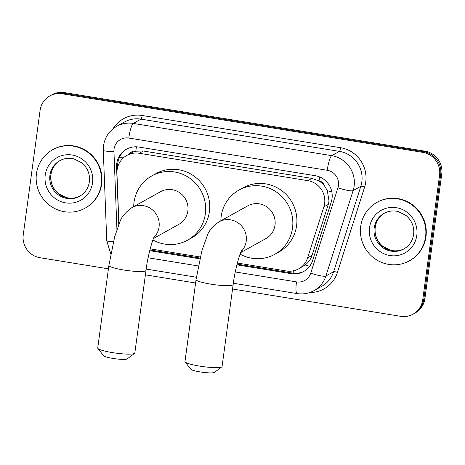 <?xml version="1.0" encoding="UTF-8"?>
<svg xmlns="http://www.w3.org/2000/svg" width="465" height="465" viewBox="0 0 465 465"><rect width="100%" height="100%" fill="white"/><g stroke="black" fill="none" stroke-linecap="round" stroke-linejoin="round"><path stroke-width="0.7" d="M237.336 263.033L286.271 270.985A20.053 19.507 -119 0 0 298.67 268.84L305.191 264.98C308.469 262.458 310.748 259.267 312.032 255.395L328.273 204.42L329.005 201.066L327.331 190.621L324.477 185.878A6.684 6.504 -119 0 0 319.048 180.908A20.053 3.685 -80.8 0 1 319.653 176.962M298.67 268.84A20.053 19.507 -119 0 0 307.632 257.837L323.873 206.861A20.053 19.507 -119 0 0 324.628 203.496A20.053 19.507 -119 0 0 307.836 180.658L139.244 153.27A20.053 19.507 -119 0 0 126.846 155.415A20.053 19.507 -119 0 0 116.959 173.247L118.901 224.223M319.048 180.908L318.705 180.85A20.053 19.507 61 0 1 324.477 185.878M126.846 155.415L130.909 153.159A20.053 19.507 61 0 1 136.14 151.195L135.803 151.137A6.684 6.504 -119 0 0 129.392 154.002M318.705 180.85L311.905 178.403L143.313 151.009L136.14 151.195M150.172 248.874L200.258 257.006M108.438 268.84L40.048 257.732A20.053 19.507 61 0 1 23.25 234.901L40.095 110.304A20.053 19.507 61 0 1 49.819 95.93L50.9 95.331A20.053 19.507 61 0 1 63.292 93.192L423.871 151.764A20.053 19.507 61 0 1 440.669 174.602L423.818 299.198A20.053 19.507 61 0 1 414.1 313.567A20.053 19.507 61 0 0 423.818 299.198L440.669 174.602A20.053 19.507 61 0 0 423.871 151.764L63.292 93.192A20.053 19.507 61 0 0 50.9 95.331L51.987 94.732A20.053 19.507 61 0 1 64.379 92.587L424.952 151.166A20.053 19.507 61 0 1 441.75 173.997L424.905 298.594A20.053 19.507 61 0 1 415.181 312.962L413.013 314.166A20.053 19.507 61 0 1 400.621 316.31L232.558 289.009M236.877 264.841L291.247 273.67A20.053 19.507 -119 0 0 303.639 271.531A20.053 19.507 -119 0 0 312.608 260.528L331.283 201.909A20.053 19.507 -119 0 0 332.039 198.538A20.053 19.507 -119 0 0 315.247 175.706L138.855 147.05A20.053 19.507 -119 0 0 126.463 149.189A20.053 19.507 -119 0 0 116.576 167.028L118.767 224.554M49.819 95.93A20.053 19.507 61 0 1 62.211 93.791L422.79 152.369A20.053 19.507 61 0 1 439.582 175.2L422.737 299.797A20.053 19.507 61 0 1 413.013 314.166M195.596 283.005L145.394 274.844M149.713 250.681L199.828 258.819M117.68 167.092L117.657 166.424A20.053 19.507 61 0 1 127.009 148.899M304.18 271.223A20.053 19.507 61 0 1 292.334 273.071L237.063 264.091M200.002 258.069L149.899 249.932M360.712 226.345A33.422 32.509 61 0 1 376.917 202.397A33.422 32.509 61 0 1 411.455 204.536A33.422 32.509 61 0 1 425.568 236.883A33.422 32.509 61 0 1 409.363 260.836A33.422 32.509 61 0 1 374.825 258.691A33.422 32.509 61 0 1 360.712 226.345M376.917 202.397L377.324 202.17A33.422 32.509 61 0 1 411.862 204.309A33.422 32.509 61 0 1 425.975 236.656A33.422 32.509 61 0 1 409.77 260.609L409.363 260.836M36.456 173.672A33.422 32.509 61 0 1 52.655 149.718A33.422 32.509 61 0 1 87.199 151.857A33.422 32.509 61 0 1 101.306 184.204A33.422 32.509 61 0 1 85.101 208.157A33.422 32.509 61 0 1 50.563 206.012A33.422 32.509 61 0 1 36.456 173.672M52.655 149.718L53.062 149.492A33.422 32.509 61 0 1 87.606 151.637A33.422 32.509 61 0 1 101.713 183.977A33.422 32.509 61 0 1 85.508 207.931L85.101 208.157M221.834 366.873L214.412 372.413A12.032 1.697 -172.3 0 1 200.206 371.93A12.032 1.697 -172.3 0 1 190.807 369.222L185.122 361.91A18.716 2.639 7.7 0 0 199.735 366.124A18.716 2.639 7.7 0 0 221.834 366.873A18.716 2.639 7.7 0 0 222.072 366.525L233.157 284.557A18.716 2.639 -172.3 0 1 210.819 284.156A18.716 2.639 -172.3 0 1 196.061 279.541L184.983 361.514A18.716 2.639 7.7 0 0 185.122 361.91M240.696 252.582L265.934 238.568A18.716 18.205 -119 0 0 275.007 225.153A18.716 18.205 -119 0 0 267.108 207.041A18.716 18.205 -119 0 0 247.764 205.844L218.974 221.828C212.377 226.699 208.436 231.396 207.14 235.929L201.868 250.804L196.061 279.541M220.852 220.782A36.764 35.764 61 0 1 221.183 216.411A36.764 35.764 61 0 1 239.004 190.063A36.764 35.764 61 0 1 277.001 192.423A36.764 35.764 61 0 1 292.52 228.001A36.764 35.764 61 0 1 274.693 254.349A36.764 35.764 61 0 1 240.085 254.123M239.004 190.063L243.067 187.808A36.764 35.764 61 0 1 281.063 190.168A36.764 35.764 61 0 1 296.583 225.746A36.764 35.764 61 0 1 278.756 252.094L274.693 254.349M134.588 353.371L127.16 358.91A12.032 1.697 -172.3 0 1 112.954 358.428A12.032 1.697 -172.3 0 1 103.561 355.719L97.871 348.407A18.716 2.639 7.7 0 0 112.489 352.621A18.716 2.639 7.7 0 0 134.588 353.371A18.716 2.639 7.7 0 0 134.827 353.022L145.998 270.398A18.716 2.639 -172.3 0 1 123.661 269.996A18.716 2.639 -172.3 0 1 108.903 265.381L97.731 348.006A18.716 2.639 7.7 0 0 97.871 348.407M153.537 238.423L178.775 224.409A18.716 18.205 -119 0 0 187.848 210.994A18.716 18.205 -119 0 0 179.943 192.882A18.716 18.205 -119 0 0 160.605 191.685L131.81 207.669C125.219 212.534 121.272 217.236 119.976 221.77L114.71 236.644L108.903 265.381M133.693 206.623A36.764 35.764 61 0 1 134.019 202.252A36.764 35.764 61 0 1 151.846 175.904A36.764 35.764 61 0 1 189.836 178.264A36.764 35.764 61 0 1 205.356 213.842A36.764 35.764 61 0 1 187.535 240.19A36.764 35.764 61 0 1 152.921 239.963M151.846 175.904L155.909 173.648A36.764 35.764 61 0 1 193.899 176.008A36.764 35.764 61 0 1 209.419 211.587A36.764 35.764 61 0 1 191.597 237.929L187.535 240.19M328.273 204.42L323.873 206.861M119.313 157.658A20.053 2.145 -2.2 0 0 123.475 157.798M293.153 273.188A20.053 3.685 -80.8 0 1 293.374 270.816M305.191 264.98A20.053 3.424 17.7 0 0 309.673 266.247M327.331 190.621A20.053 3.424 17.7 0 0 331.847 191.964M135.803 151.137A20.053 3.685 -80.8 0 1 136.478 146.812M311.905 178.403L307.836 180.658M312.032 255.395L307.632 257.837M143.313 151.009L139.244 153.27M64.379 92.587L62.211 93.791M424.952 151.166L422.79 152.369M441.75 173.997L439.582 175.2M424.905 298.594L422.737 299.797M235.278 271.949L296.496 281.895A13.369 13.003 -119 0 0 310.736 273.135L337.939 187.75A13.369 13.003 -119 0 0 338.444 185.506A13.369 13.003 -119 0 0 327.25 170.283L128.799 138.047A13.369 13.003 -119 0 0 114.059 149.056A13.369 13.003 -119 0 0 113.948 151.363L116.924 229.483M128.799 138.047A13.369 2.459 99.2 0 1 133.281 123.428L331.731 155.665A26.738 26.011 61 0 1 354.127 186.11A26.738 26.011 61 0 1 353.115 190.598L360.834 186.314A26.738 26.011 -119 0 0 361.846 181.821A26.738 26.011 -119 0 0 339.45 151.381L141.005 119.139A26.738 26.011 -119 0 0 124.481 121.993L116.762 126.282A26.738 26.011 61 0 1 133.281 123.428L141.005 119.139A3.342 0.616 -80.8 0 0 142.121 115.483L340.572 147.725A3.342 0.616 -80.8 0 1 339.45 151.381L331.731 155.665A13.369 2.459 99.2 0 0 327.25 170.283M116.762 126.282C109.292 130.671 104.881 137.163 103.521 145.76L103.3 150.369A13.369 1.43 -2.2 0 0 113.948 151.363M340.572 147.725A30.08 29.26 61 0 1 365.763 181.972A30.08 29.26 61 0 1 364.63 187.029L337.421 272.409A30.08 29.26 61 0 1 309.812 292.502M112.995 128.822A30.08 29.26 61 0 1 142.121 115.483M337.939 187.75A13.369 2.284 17.7 0 0 353.115 190.598L325.913 275.983L333.632 271.7L360.834 186.314A3.342 0.57 -162.3 0 1 364.63 187.029M310.736 273.135A13.369 2.284 17.7 0 0 325.913 275.983A26.738 26.011 61 0 1 313.956 290.654L321.675 286.37A26.738 26.011 -119 0 0 333.632 271.7A3.342 0.57 -162.3 0 1 337.421 272.409M148.12 257.79L198.311 265.945M103.3 150.369L106.741 240.731A13.369 1.43 -2.2 0 0 113.373 241.713M296.496 281.895A13.369 2.459 99.2 0 0 297.065 293.589C303.035 294.508 308.667 293.525 313.956 290.654M292.334 273.071L291.247 273.67M117.657 166.424L116.576 167.028M374.186 227.955A20.373 19.821 61 0 1 384.061 213.354C388.478 210.965 393.187 210.36 398.185 211.54L406.061 215.487C411.891 220.544 414.414 226.868 413.635 234.47C412.6 240.94 409.334 245.776 403.841 248.978A20.373 19.821 61 0 1 382.788 247.671A20.373 19.821 61 0 1 374.186 227.955M369.483 227.769A24.383 23.721 61 0 1 396.372 207.692A24.383 23.721 61 0 1 416.797 235.459A24.383 23.721 61 0 1 389.902 255.535A24.383 23.721 61 0 1 369.483 227.769M404.312 248.705A20.373 19.821 61 0 1 383.509 246.979A20.373 19.821 61 0 1 375.133 227.426A20.373 19.821 61 0 1 384.538 213.098M49.924 175.276A20.373 19.821 61 0 1 59.805 160.675C64.222 158.286 68.93 157.681 73.923 158.861L81.799 162.808C87.629 167.865 90.152 174.195 89.379 181.792C88.338 188.261 85.078 193.097 79.585 196.3A20.373 19.821 61 0 1 58.526 194.992A20.373 19.821 61 0 1 49.924 175.276M45.221 175.096A24.383 23.721 61 0 1 72.116 155.014A24.383 23.721 61 0 1 92.541 182.78A24.383 23.721 61 0 1 65.646 202.862A24.383 23.721 61 0 1 45.221 175.096M80.05 196.027A20.373 19.821 61 0 1 59.247 194.306A20.373 19.821 61 0 1 50.877 174.747A20.373 19.821 61 0 1 60.281 160.419M241.19 251.472A18.716 18.205 -119 0 0 246.218 241.143A18.716 18.205 -119 0 0 230.541 219.829A18.716 18.205 -119 0 0 218.974 221.828M154.031 237.307A18.716 18.205 -119 0 0 159.053 226.984A18.716 18.205 -119 0 0 143.377 205.669A18.716 18.205 -119 0 0 131.81 207.669M106.741 240.731L110.746 253.89M146.179 269.078L196.387 277.233M233.343 283.237L297.065 293.589M385.008 212.825C379.521 216.027 376.255 220.863 375.214 227.333C374.435 235.011 377.016 241.381 382.951 246.438L390.856 250.31C395.791 251.426 400.435 250.804 404.788 248.45M60.752 160.146C55.259 163.349 51.993 168.185 50.958 174.654C50.179 182.338 52.754 188.703 58.689 193.766L66.6 197.631C71.534 198.747 76.179 198.131 80.532 195.771M233.157 284.557C234.842 269.781 240.202 252.164 241.579 250.716M145.998 270.398C147.678 255.622 153.043 238.004 154.421 236.557"/></g></svg>
